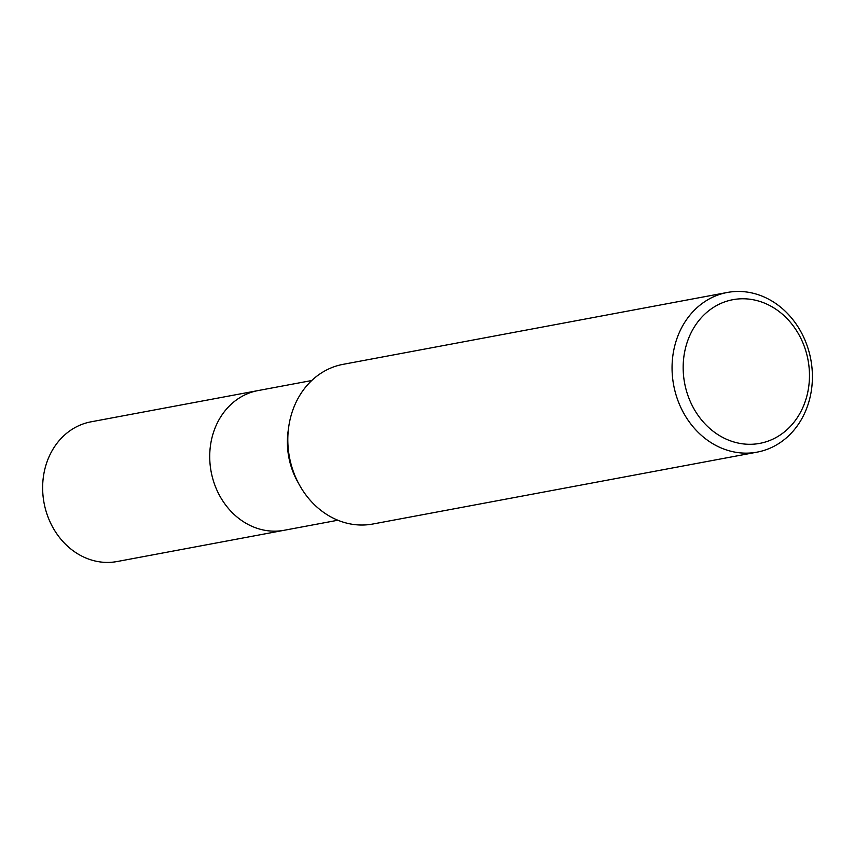 <?xml version="1.0" encoding="UTF-8"?>
<svg xmlns="http://www.w3.org/2000/svg" width="854" height="854" viewBox="0 0 854 854"><rect width="100%" height="100%" fill="white"/><g stroke="black" fill="none" stroke-linecap="round" stroke-linejoin="round"><path stroke-width="1.28" d="M757.199 452.118A81.215 69.761 -100.6 0 1 677.414 399.138A81.215 69.761 -100.6 0 1 704.23 302.017A81.215 69.761 -100.6 0 1 727.298 292.474A81.215 69.761 -100.6 0 1 810.798 359.449A81.215 69.761 -100.6 0 1 757.199 452.118L372.92 524.004A81.215 69.761 -100.6 0 1 299.508 485.093A81.215 69.761 -100.6 0 1 288.673 427.181A81.215 69.761 -100.6 0 1 319.983 373.892A81.215 69.761 -100.6 0 1 343.052 364.348L727.298 292.463M299.498 485.072L297.608 481.688A71.063 61.04 -100.6 0 1 288.14 431.035M712.119 308.283A73.092 62.78 -100.6 0 1 809.4 372.002A73.092 62.78 -100.6 0 1 717.435 434.312A73.092 62.78 -100.6 0 1 712.119 308.283M117.137 561.526A71.063 61.04 -100.6 0 1 47.333 515.165A71.063 61.04 -100.6 0 1 70.786 430.181A71.063 61.04 -100.6 0 1 90.972 421.833L258.057 390.577A71.063 61.04 -100.6 0 0 237.871 398.925A71.063 61.04 -100.6 0 0 214.418 483.919A71.063 61.04 -100.6 0 0 284.222 530.27A71.063 61.04 -100.6 0 1 214.418 483.919A71.063 61.04 -100.6 0 1 237.871 398.925A71.063 61.04 -100.6 0 1 258.057 390.577L311.721 380.532M288.673 427.181L288.14 431.024M117.105 561.537L337.864 520.235"/></g></svg>
